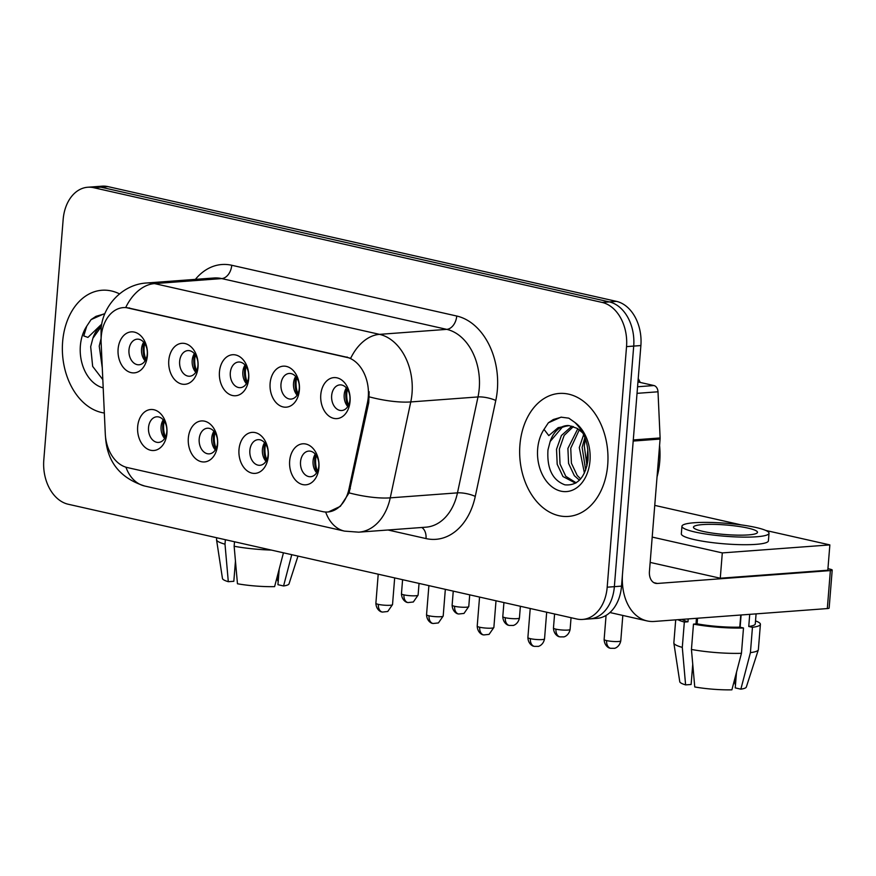 <?xml version="1.0" encoding="UTF-8"?>
<svg xmlns="http://www.w3.org/2000/svg" width="876" height="876" viewBox="0 0 876 876"><rect width="100%" height="100%" fill="white"/><g stroke="black" fill="none" stroke-linecap="round" stroke-linejoin="round"><path stroke-width="1.31" d="M217.598 444.745A20.553 14.684 85.7 0 1 201.327 461.696A20.553 14.684 85.7 0 1 188.329 438.142A20.553 14.684 85.7 0 1 204.59 421.181A20.553 14.684 85.7 0 1 217.598 444.745M199.191 438.975A12.844 9.176 -94.3 0 0 209.287 453.856A12.844 9.176 -94.3 0 0 217.489 443.103A12.844 9.176 -94.3 0 0 207.382 428.233A12.844 9.176 -94.3 0 0 199.191 438.975M268.264 456.177A20.553 14.684 85.7 0 1 252.003 473.139A20.553 14.684 85.7 0 1 238.995 449.574A20.553 14.684 85.7 0 1 255.255 432.613A20.553 14.684 85.7 0 1 268.264 456.177M249.857 450.406A12.844 9.176 -94.3 0 0 259.964 465.287A12.844 9.176 -94.3 0 0 268.155 454.535A12.844 9.176 -94.3 0 0 258.048 439.664A12.844 9.176 -94.3 0 0 249.857 450.406M318.93 467.609A20.553 14.684 85.7 0 1 302.669 484.57A20.553 14.684 85.7 0 1 289.66 461.006A20.553 14.684 85.7 0 1 305.921 444.044A20.553 14.684 85.7 0 1 318.93 467.609M300.534 461.849A12.844 9.176 -94.3 0 0 310.63 476.719A12.844 9.176 -94.3 0 0 318.82 465.977A12.844 9.176 -94.3 0 0 308.724 451.096A12.844 9.176 -94.3 0 0 300.534 461.849M166.922 433.313A20.553 14.684 85.7 0 1 150.661 450.264A20.553 14.684 85.7 0 1 137.663 426.711A20.553 14.684 85.7 0 1 153.924 409.749A20.553 14.684 85.7 0 1 166.922 433.313M148.526 427.543A12.844 9.176 -94.3 0 0 158.622 442.413A12.844 9.176 -94.3 0 0 166.812 431.671A12.844 9.176 -94.3 0 0 156.716 416.801A12.844 9.176 -94.3 0 0 148.526 427.543M198.042 367.11A20.553 14.684 85.7 0 1 181.781 384.06A20.553 14.684 85.7 0 1 168.783 360.507A20.553 14.684 85.7 0 1 185.044 343.545A20.553 14.684 85.7 0 1 198.042 367.11M179.646 361.339A12.844 9.176 -94.3 0 0 189.742 376.22A12.844 9.176 -94.3 0 0 197.932 365.467A12.844 9.176 -94.3 0 0 187.836 350.597A12.844 9.176 -94.3 0 0 179.646 361.339M248.718 378.541A20.553 14.684 85.7 0 1 232.447 395.503A20.553 14.684 85.7 0 1 219.449 371.939A20.553 14.684 85.7 0 1 235.71 354.977A20.553 14.684 85.7 0 1 248.718 378.541M230.311 372.771A12.844 9.176 -94.3 0 0 240.407 387.652A12.844 9.176 -94.3 0 0 248.609 376.899A12.844 9.176 -94.3 0 0 238.502 362.029A12.844 9.176 -94.3 0 0 230.311 372.771M299.384 389.973A20.553 14.684 85.7 0 1 283.123 406.935A20.553 14.684 85.7 0 1 270.115 383.37A20.553 14.684 85.7 0 1 286.375 366.409A20.553 14.684 85.7 0 1 299.384 389.973M280.977 384.214A12.844 9.176 -94.3 0 0 291.084 399.084A12.844 9.176 -94.3 0 0 299.274 388.342A12.844 9.176 -94.3 0 0 289.179 373.461A12.844 9.176 -94.3 0 0 280.977 384.214M350.05 401.405A20.553 14.684 85.7 0 1 333.789 418.367A20.553 14.684 85.7 0 1 320.78 394.802A20.553 14.684 85.7 0 1 337.052 377.852A20.553 14.684 85.7 0 1 350.05 401.405M331.654 395.645A12.844 9.176 -94.3 0 0 341.75 410.515A12.844 9.176 -94.3 0 0 349.94 399.774A12.844 9.176 -94.3 0 0 339.844 384.892A12.844 9.176 -94.3 0 0 331.654 395.645M147.376 355.678A20.553 14.684 85.7 0 1 131.115 372.629A20.553 14.684 85.7 0 1 118.107 349.064A20.553 14.684 85.7 0 1 134.378 332.113A20.553 14.684 85.7 0 1 147.376 355.678M128.98 349.907A12.844 9.176 -94.3 0 0 139.076 364.777A12.844 9.176 -94.3 0 0 147.267 354.035A12.844 9.176 -94.3 0 0 137.171 339.165A12.844 9.176 -94.3 0 0 128.98 349.907M215.31 449.903A12.844 9.176 85.7 0 1 211.74 438.044A12.844 9.176 85.7 0 1 213.919 431.244M265.976 461.334A12.844 9.176 85.7 0 1 262.406 449.476A12.844 9.176 85.7 0 1 264.585 442.676M316.641 472.766A12.844 9.176 85.7 0 1 313.071 460.907A12.844 9.176 85.7 0 1 315.25 454.118M164.633 438.471A12.844 9.176 85.7 0 1 161.075 426.612A12.844 9.176 85.7 0 1 163.254 419.812M195.753 372.267A12.844 9.176 85.7 0 1 192.194 360.408A12.844 9.176 85.7 0 1 194.373 353.608M246.43 383.699A12.844 9.176 85.7 0 1 242.86 371.84A12.844 9.176 85.7 0 1 245.039 365.04M297.095 395.131A12.844 9.176 85.7 0 1 293.526 383.272A12.844 9.176 85.7 0 1 295.705 376.483M347.761 406.563A12.844 9.176 85.7 0 1 344.202 394.704A12.844 9.176 85.7 0 1 346.37 387.915M145.088 360.835A12.844 9.176 85.7 0 1 141.529 348.976A12.844 9.176 85.7 0 1 143.708 342.177M101.134 342.647A34.69 24.78 85.7 0 1 101.233 336.625A34.69 24.78 85.7 0 1 123.352 307.607A34.69 24.78 85.7 0 1 128.673 308.013L346.349 357.123A34.69 24.78 85.7 0 1 367.438 402.741L349.02 488.819A34.69 24.78 85.7 0 1 327.755 511.989A34.69 24.78 85.7 0 1 322.434 511.584L127.338 467.565A34.69 24.78 85.7 0 1 105.284 433.828L101.134 342.647M62.623 341.837A61.659 44.052 -94.3 0 0 104.343 413.012A61.659 44.052 -94.3 0 1 62.623 341.837A61.659 44.052 -94.3 0 1 101.944 290.252A61.659 44.052 -94.3 0 0 62.623 341.837M519.917 445.03A61.659 44.052 -94.3 0 0 568.393 516.424A61.659 44.052 -94.3 0 0 607.714 464.838A61.659 44.052 -94.3 0 0 559.238 393.444A61.659 44.052 -94.3 0 0 519.917 445.03A61.659 44.052 -94.3 0 0 568.393 516.424A61.659 44.052 -94.3 0 0 607.714 464.838A61.659 44.052 -94.3 0 0 559.238 393.444A61.659 44.052 -94.3 0 0 519.917 445.03M125.717 307.509L350.696 358.273A44.961 30.737 -77.3 0 1 379.527 334.358A51.388 36.715 85.7 0 1 412.038 393.269A51.388 36.715 85.7 0 1 410.767 401.931L390.247 497.853A51.388 36.715 85.7 0 1 358.733 532.17L425.966 527.177A51.388 36.715 -94.3 0 0 457.469 492.86L478 396.938A51.388 36.715 -94.3 0 0 479.26 388.265A51.388 36.715 -94.3 0 0 446.749 329.365L221.759 278.59A51.388 36.715 -94.3 0 0 213.875 277.999L146.653 282.992A51.388 36.715 85.7 0 1 154.537 283.594A44.961 30.737 102.7 0 0 125.717 307.509M582.606 619.431L596.95 618.368A38.544 27.539 -94.3 0 0 621.522 586.121L640.882 345.549L633.709 346.086A38.544 27.539 -94.3 0 0 609.335 301.902L100.817 187.157A38.544 27.539 -94.3 0 0 94.904 186.708A38.544 27.539 -94.3 0 1 100.817 187.157L609.335 301.902A38.544 27.539 -94.3 0 1 633.709 346.086L614.361 586.657L633.709 346.086L626.537 346.611A38.544 27.539 -94.3 0 0 602.162 302.439L93.655 187.694A38.544 27.539 -94.3 0 0 87.731 187.245A38.544 27.539 -94.3 0 0 63.16 219.482L43.8 460.053A38.544 27.539 -94.3 0 0 68.186 504.237L576.693 618.982A38.544 27.539 -94.3 0 0 582.606 619.431A38.544 27.539 -94.3 0 0 607.188 587.194L626.537 346.611M589.778 618.894A38.544 27.539 -94.3 0 0 614.361 586.657A38.544 27.539 -94.3 0 1 589.778 618.894M369.146 391.703L368.741 402.642L349.086 492.87L340.348 506.339L328.423 511.934M119.508 293.876A61.659 44.052 -94.3 0 0 101.944 290.252A61.659 44.052 -94.3 0 1 119.508 293.876M640.882 345.549A38.544 27.539 -94.3 0 0 616.507 301.377L107.989 186.621A38.544 27.539 -94.3 0 0 102.076 186.172L87.731 187.245M145.339 360.441A20.553 14.684 85.7 0 1 143.204 347.203A20.553 14.684 85.7 0 1 144.003 342.527M144.737 343.534A19.272 13.764 -94.3 0 0 145.92 359.335M164.885 438.077A20.553 14.684 85.7 0 1 162.761 424.838A20.553 14.684 85.7 0 1 163.549 420.162M164.283 421.17A19.272 13.764 -94.3 0 0 165.465 436.971M196.005 371.873A20.553 14.684 85.7 0 1 193.881 358.634A20.553 14.684 85.7 0 1 194.669 353.959M195.403 354.966A19.272 13.764 -94.3 0 0 196.585 370.767M246.671 383.305A20.553 14.684 85.7 0 1 244.546 370.066A20.553 14.684 85.7 0 1 245.335 365.401M246.079 366.398A19.272 13.764 -94.3 0 0 247.251 382.21M297.336 394.737A20.553 14.684 85.7 0 1 295.212 381.498A20.553 14.684 85.7 0 1 296.011 376.833M296.745 377.83A19.272 13.764 -94.3 0 0 297.917 393.642M348.002 406.168A20.553 14.684 85.7 0 1 345.878 392.941A20.553 14.684 85.7 0 1 346.677 388.265M347.411 389.272A19.272 13.764 -94.3 0 0 348.582 405.073M215.551 449.508A20.553 14.684 85.7 0 1 213.426 436.27A20.553 14.684 85.7 0 1 214.215 431.594M214.959 432.602A19.272 13.764 -94.3 0 0 216.131 448.402M266.216 460.94A20.553 14.684 85.7 0 1 264.092 447.702A20.553 14.684 85.7 0 1 264.88 443.037M265.625 444.033A19.272 13.764 -94.3 0 0 266.797 459.845M316.882 472.372A20.553 14.684 85.7 0 1 314.758 459.144A20.553 14.684 85.7 0 1 315.557 454.469M316.291 455.465A19.272 13.764 -94.3 0 0 317.462 471.277M101.561 325.478A29.039 20.75 -94.3 0 0 92.878 338.289L90.677 346.71L92.659 366.387L102.821 379.636M103.718 313.969L91.06 319.62L86.735 326.179L83.767 335.924L87.939 337.402L101.824 324.01M102.284 367.942L99.229 346.086L101.058 338.596M92.878 338.289L101.441 326.332M91.06 319.62L95.977 316.345L104.156 313.947M657.044 476.927A64.233 45.891 -94.3 0 0 659.737 461.521A64.233 45.891 -94.3 0 0 659.573 445.468M568.195 425.528A29.039 20.75 -94.3 0 0 567.046 425.572A29.039 20.75 -94.3 0 0 550.172 441.482L547.971 449.903C546.832 468.55 552.471 480.201 564.9 484.833C577.372 485.961 585.058 477.738 587.96 460.174C588.902 444.428 584.5 431.824 574.755 422.363L568.798 418.159L561.012 417.162L548.354 422.812L544.029 429.371L548.781 435.613L558.165 427.652L569.17 425.616L577.262 428.408L582.792 432.93M584.412 473.073L579.288 447.581L583.646 434.66M585.661 470.171L582.135 447.362L584.894 437.573M579.419 480.201L574.349 475.69L568.579 463.437L567.9 448.424L577.81 428.736M580.657 478.876L577.196 475.471L571.415 463.218L570.747 448.216L579.31 429.777M575.576 483.169L562.961 476.533L557.191 464.28L556.523 449.268L561.396 435.514L571.908 426.141M576.145 482.818L565.808 476.325L560.038 464.072L559.37 449.06L564.144 435.438L573.364 426.579M550.172 441.482L562.217 427.313L567.889 425.539M586.986 465.901L584.292 445.983L585.398 438.931M548.354 422.812L553.271 419.538L561.45 417.14M637.564 386.765L653.923 385.539L637.958 381.936M633.195 441.066L622.54 573.462A51.388 35.128 102.7 0 0 647.09 620.92A51.388 35.128 102.7 0 0 654.328 621.445L827.316 608.568L830.371 570.583L657.383 583.46A12.844 8.782 -77.3 0 1 655.566 583.328A12.844 8.782 -77.3 0 1 649.434 571.459L660.088 439.062L633.195 441.066A6.428 4.588 -94.3 0 0 633.217 439.949M830.371 570.583A6.428 0.953 4.6 0 0 832.2 570.068L829.145 608.053A6.428 0.953 -175.4 0 1 827.316 608.568M832.2 570.068A6.428 0.953 4.6 0 0 830.284 569.225L827.951 568.699M653.923 385.539A6.428 4.588 85.7 0 1 658.007 391.791L660.11 437.956A6.428 4.588 85.7 0 1 660.088 439.062M652.204 537.087L722.306 552.909L829.857 544.905L765.755 530.44M741.205 524.899L654.755 505.386M650.167 562.414L720.269 578.226L827.82 570.232L829.857 544.905M722.306 552.909L720.269 578.226M225.362 539.704L225.001 544.193L228.308 581.697L233.826 581.292L235.447 561.089M216.711 537.755L216.558 539.649A42.387 6.318 4.6 0 0 216.558 539.868A42.387 6.318 4.6 0 0 225.001 544.193M283.452 552.811L274.604 586.635A33.398 4.982 4.6 0 1 237.462 583.766L234.144 546.252L234.505 541.762M234.144 546.252A42.387 6.318 4.6 0 0 271.374 550.084M216.558 539.868L222.471 578.532A33.398 4.982 4.6 0 0 228.308 581.697M279.203 569.093L277.944 584.697L283.572 585.967L291.752 554.683M283.572 585.967A33.398 4.982 4.6 0 0 289.014 583.887L297.982 556.096M278.25 580.963A25.689 3.833 4.6 0 0 277.681 580.777L278.371 572.28M747.885 528.086A32.116 4.785 4.6 0 0 713.25 524.352A32.116 4.785 4.6 0 0 693.463 527.177A32.116 4.785 4.6 0 0 703.067 531.414A32.116 4.785 4.6 0 0 737.702 535.148A32.116 4.785 4.6 0 0 757.488 532.323A32.116 4.785 4.6 0 0 747.885 528.086M682.043 619.376A37.252 5.552 4.6 0 0 687.967 621.785L684.331 622.059L682.294 647.386L685.601 684.89L691.12 684.485L692.741 664.271M695.993 623.931L696.442 618.314M691.438 649.445A42.387 6.318 4.6 0 0 741.457 653.299L731.898 689.828A33.398 4.982 4.6 0 1 694.756 686.959L691.438 649.445L693.474 624.117L697.11 623.854L697.559 618.226M697.11 623.854A37.252 5.552 4.6 0 0 739.782 627.139L743.494 627.982L741.457 653.299M740.767 615.007L739.782 627.139M736.497 672.286L735.238 687.89L740.866 689.16L750.414 652.642L752.451 627.315L748.75 626.482L749.725 614.35M748.75 626.482A37.252 5.552 4.6 0 0 755.276 623.898L756.087 613.868M681.944 526.246L681.331 533.845A43.68 6.515 4.6 0 0 694.394 539.616A43.68 6.515 4.6 0 0 741.49 544.686A43.68 6.515 4.6 0 0 768.405 540.853L769.018 533.254A43.68 6.515 4.6 0 0 755.955 527.483A43.68 6.515 4.6 0 0 708.848 522.403A43.68 6.515 4.6 0 0 681.944 526.246A43.68 6.515 4.6 0 0 694.997 532.017A43.68 6.515 4.6 0 0 742.103 537.097A43.68 6.515 4.6 0 0 769.018 533.254M677.904 619.682A42.387 6.318 4.6 0 0 684.331 622.059M693.474 624.117A42.387 6.318 4.6 0 0 743.494 627.982M752.451 627.315A42.387 6.318 4.6 0 0 760.401 624.314A42.387 6.318 4.6 0 0 755.517 620.898M675.703 619.847L673.852 642.842A42.387 6.318 4.6 0 0 673.852 643.061A42.387 6.318 4.6 0 0 682.294 647.386M750.414 652.642A42.387 6.318 4.6 0 0 758.32 649.861A42.387 6.318 4.6 0 0 758.364 649.642L760.401 624.314M673.852 643.061L679.765 681.725A33.398 4.982 4.6 0 0 685.601 684.89M740.866 689.16A33.398 4.982 4.6 0 0 746.308 687.08L758.32 649.861M735.544 684.156A25.689 3.833 4.6 0 0 734.975 683.97L735.665 675.473M688.197 618.927L687.967 621.785M741.107 614.985L740.121 627.216M346.349 357.123L347.235 357.058M367.438 402.741L368.741 402.642M349.02 488.819L350.323 488.731M128.673 308.013L129.56 307.947M456.735 316.028A12.844 8.782 -77.3 0 1 446.749 329.365L379.527 334.358L154.537 283.594L221.759 278.59A12.844 8.782 -77.3 0 0 231.746 265.264L456.735 316.028A64.233 45.891 85.7 0 1 497.371 389.656A64.233 45.891 85.7 0 1 495.783 400.496L475.263 496.418A64.233 45.891 85.7 0 1 426.021 538.576L388.013 530.002M325.664 512.022A44.961 30.737 102.7 0 0 344.52 531.119L358.733 532.17M344.52 531.119L144.693 486.027A44.961 30.737 -77.3 0 1 125.925 467.193M349.086 492.87A44.961 11.935 12.1 0 0 390.247 497.853L457.469 492.86A12.844 3.405 -167.9 0 1 475.263 496.418M144.693 486.027C120.472 478.263 107.441 462.243 105.591 437.967A44.961 1.259 -2.6 0 0 105.668 438.044M369.365 396.883A44.961 11.935 12.1 0 0 410.767 401.931L478 396.938A12.844 3.405 -167.9 0 1 495.783 400.496M195.381 279.367A64.233 45.891 85.7 0 1 231.746 265.264M602.162 302.439L616.507 301.377M93.655 187.694L107.989 186.621M607.188 587.194L621.522 586.121M421.772 527.483A12.844 8.782 -77.3 0 1 426.021 538.576M403.956 594.87A8.355 1.248 -175.4 0 1 401.46 593.764C401.799 601.177 407.756 602.798 407.033 602.316L407.942 602.578A8.355 5.705 -77.3 0 1 403.956 594.87A8.355 1.248 -175.4 0 0 412.957 595.833A8.355 1.248 -175.4 0 0 418.104 595.1L419.046 583.405M378.377 604.374A8.355 1.248 -175.4 0 1 375.881 603.268C376.231 610.682 382.177 612.302 381.454 611.82L382.363 612.083A8.355 5.705 -77.3 0 1 378.377 604.374A8.355 1.248 -175.4 0 0 387.378 605.338A8.355 1.248 -175.4 0 0 392.525 604.604L394.671 577.908M454.622 606.302A8.355 1.248 -175.4 0 1 452.125 605.196C452.476 612.609 458.422 614.229 457.699 613.747L458.608 614.01A8.355 5.705 -77.3 0 1 454.622 606.302A8.355 1.248 -175.4 0 0 463.623 607.265A8.355 1.248 -175.4 0 0 468.769 606.531L469.711 594.848M505.288 617.733A8.355 1.248 -175.4 0 1 502.791 616.627C503.142 624.04 509.087 625.661 508.376 625.19L509.274 625.442A8.355 5.705 -77.3 0 1 505.288 617.733A8.355 1.248 -175.4 0 0 514.289 618.708A8.355 1.248 -175.4 0 0 519.435 617.974L520.377 606.28M555.953 629.165A8.355 1.248 -175.4 0 1 553.457 628.059C553.807 635.472 559.753 637.104 559.041 636.622L559.95 636.874A8.355 5.705 -77.3 0 1 555.953 629.165A8.355 1.248 -175.4 0 0 564.965 630.14A8.355 1.248 -175.4 0 0 570.112 629.406L571.053 617.711M606.63 640.597A8.355 1.248 -175.4 0 1 604.133 639.502C604.473 646.915 610.43 648.536 609.707 648.054L610.616 648.317A8.355 5.705 -77.3 0 1 606.63 640.597A8.355 1.248 -175.4 0 0 615.631 641.571A8.355 1.248 -175.4 0 0 620.777 640.838L622.814 615.445M429.043 615.806A8.355 1.248 -175.4 0 1 426.546 614.7C426.897 622.113 432.843 623.734 432.131 623.252L433.029 623.515A8.355 5.705 -77.3 0 1 429.043 615.806A8.355 1.248 -175.4 0 0 438.044 616.77A8.355 1.248 -175.4 0 0 443.19 616.036L445.337 589.34M479.709 627.238A8.355 1.248 -175.4 0 1 477.212 626.132C477.562 633.545 483.508 635.166 482.796 634.695L483.705 634.947A8.355 5.705 -77.3 0 1 479.709 627.238A8.355 1.248 -175.4 0 0 488.72 628.212A8.355 1.248 -175.4 0 0 493.867 627.479L496.013 600.783M530.385 638.67A8.355 1.248 -175.4 0 1 527.889 637.564C528.228 644.977 534.185 646.608 533.462 646.127L534.371 646.378A8.355 5.705 -77.3 0 1 530.385 638.67A8.355 1.248 -175.4 0 0 539.386 639.644A8.355 1.248 -175.4 0 0 544.533 638.911L546.679 612.215M86.735 326.179A36.748 26.258 -94.3 0 0 80.362 345.834A36.748 26.258 -94.3 0 0 103.193 387.86M544.029 429.371A36.748 26.258 -94.3 0 0 537.656 449.027A36.748 26.258 -94.3 0 0 560.903 491.151A36.748 26.258 -94.3 0 0 589.986 460.842A36.748 26.258 -94.3 0 0 574.755 422.363M657.383 583.46L653.879 582.671M633.293 439.949L660.11 437.956M658.007 391.791L637.038 393.346M146.653 282.992C121.895 284.328 102.131 306.742 101.069 329.606L101.09 339.373M105.547 437.091L105.591 437.967M401.46 593.764L402.588 579.693M418.104 595.1L413.33 601.987L407.942 602.578M375.881 603.268L378.213 574.196M392.525 604.604L387.75 611.492L382.363 612.083M452.125 605.196L453.253 591.125M468.769 606.531L463.995 613.43L458.608 614.01M502.791 616.627L503.93 602.568M519.435 617.974C517.99 624.927 512.351 625.771 512.975 625.442L509.274 625.442M587.818 449.289L586.581 464.762M553.457 628.059L554.596 613.999M570.112 629.406C568.655 636.359 563.016 637.202 563.64 636.874L559.95 636.874M638.232 378.498L640.257 382.462M604.133 639.502L606.072 615.412M620.777 640.838C619.332 647.791 613.693 648.645 614.306 648.306L610.616 648.317M426.546 614.7L428.89 585.628M443.19 616.036L438.416 622.935L433.029 623.515M477.212 626.132L479.555 597.06M493.867 627.479L489.082 634.366L483.705 634.947M527.889 637.564L530.221 608.502M544.533 638.911C543.087 645.864 537.448 646.707 538.061 646.378L534.371 646.378M567.046 425.572L569.17 425.616M647.09 620.92L609.926 612.532"/></g></svg>
